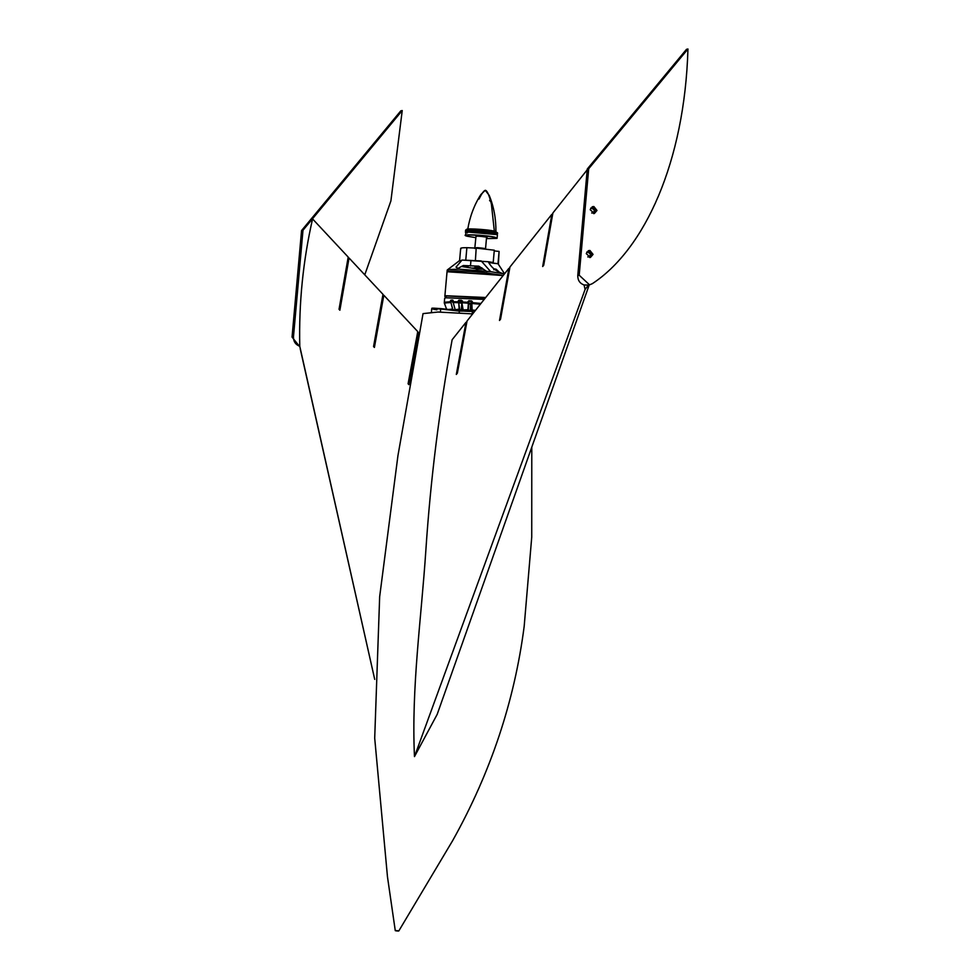 <?xml version="1.0" encoding="UTF-8"?>
<svg xmlns="http://www.w3.org/2000/svg" width="980" height="980" viewBox="0 0 980 980"><rect width="100%" height="100%" fill="white"/><g stroke="black" fill="none" stroke-linecap="round" stroke-linejoin="round"><path stroke-width="1.47" d="M504.467 273.898L490.686 271.644L481.217 260.925L462.021 260.068L488.395 261.758L489.375 263.779M475.398 260.582L476.194 248.112L466.872 247.695L465.782 259.994M504.565 273.775L497.999 263.718L489.473 262.615M494.226 250.929L499.09 251.419L497.999 263.718C491.127 263.081 489.522 262.677 493.197 262.505L488.395 261.758C491.139 267.332 495.856 271.24 502.52 273.481M490.943 262.664L493.197 262.505L494.3 250.206L476.194 248.112M472.666 313.906L437.987 312.032L423.041 313.612L397.941 455.651L379.664 596.673L374.703 738.173L387.48 876.855L395.271 930.657M445.251 296.891L446.145 295.948L485.566 297.675M485.553 297.7L446.39 295.985L445.275 296.548L445.165 297.859M460.404 301.387L459.681 301.289M484.512 298.998L445.251 297.785M467.705 231.868C457.672 229.479 487.097 230.802 495.611 233.118L497.289 234L496.48 234.245M466.762 231.586L465.794 230.9L466.884 229.296M447.039 271.999L448.166 271.325C455.051 270.468 467.73 270.982 486.19 272.881L503.255 275.429L447.309 271.754M437.019 309.349C429.987 308.173 431.176 307.916 440.571 308.59L464.802 311.187L455.492 309.68L464.545 310.231L468.342 309.533L467.999 310.182L470.069 311.395L475.19 310.733M451.143 309.778L457.77 310.513M464.802 311.187L470.069 311.395M475.508 310.342L472.115 310.048L471.858 303.384L471.87 310.133L475.104 310.746M471.821 309.803L473.254 311.15M292.052 337.096L301.558 230.57L302.979 230.263L293.473 336.789L292.052 337.096L299.856 346.846M417.897 335.319L417.762 331.608L383.829 295.25L374.409 347.447L373.564 346.528L382.984 294.343L349.052 257.997L339.876 310.207L339.031 309.3L348.206 257.091L312.571 218.92C303.053 260.754 298.79 303.2 299.77 346.246C295.519 344.666 293.424 341.518 293.473 336.789M302.979 230.263L402.229 110.556L390.898 200.937L364.768 274.829M577.771 275.527L587.277 169.013L686.527 49.306L687.948 49C684.738 161.675 644.693 249.312 592.324 283.673L589.543 284.837L579.192 275.221L577.771 275.527C577.71 280.268 579.817 283.416 584.068 284.984L585.097 289.455L588.417 285.07L584.068 284.984M589.678 257.544L591.638 254.702L588.221 250.782M587.755 256.907L588.796 256.907L590.793 254.604L587.682 251.713L586.726 252.142M593.598 213.615L595.558 210.761L592.141 206.854M591.675 212.979L592.716 212.979L594.713 210.675L591.601 207.785L590.658 208.213M299.77 346.246L374.715 679.361L300.211 348.745M396.557 930.914C394.683 930.596 395.001 930.535 397.5 930.706C399.375 931.024 399.056 931.086 396.557 930.914M466.088 324.809L465.99 322.31L452.135 339.741C439.346 409.199 430.588 479.306 425.871 550.086C421.351 618.539 411.257 687.666 414.479 756.597L437.178 714.383L589.225 284.898M465.99 322.31L456.313 374.458L457.366 373.147L467.043 320.987L508.914 268.3L499.494 320.485L500.547 319.174L509.968 266.989L551.85 214.302L542.675 266.523L543.729 265.2L552.892 212.979L587.204 169.822M585.097 289.455L414.479 756.597M551.973 216.727L551.85 214.302M509.024 270.786L508.914 268.3M419.403 333.359L418.607 332.514L408.93 384.675L408.096 383.768L417.762 331.608M348.206 257.091L348.39 260.631M382.984 294.343L383.143 298.006M301.558 230.57L400.808 110.863L402.229 110.556M586.26 253.624L590.401 257.471L593.059 254.396L589.972 250.5L588.919 250.549L586.26 253.624M590.181 209.696L594.321 213.542L596.979 210.455L593.892 206.56L592.839 206.621L590.181 209.696M587.277 169.013L588.698 168.707L687.948 49M588.698 168.707L579.192 275.221M465.916 231.868L497.264 234.661M497.068 238.25L497.436 234.967L495.672 234.183C487.072 231.844 457.305 230.508 467.448 232.909M497.154 238.128L495.39 237.344C486.791 235.004 457.023 233.669 467.166 236.082M476.011 236.646C476.023 235.923 479.526 236.082 486.521 237.123L487.158 237.368L486.533 237.577M486.448 238.606L496.897 238.397L495.219 237.515C486.717 235.2 457.28 233.877 467.313 236.254L475.863 237.662M465.929 231.856L465.61 235.592M491.213 232.946L472.348 231.243M465.61 235.604L467.313 236.254M467.619 230.986C457.476 228.573 487.256 229.908 495.843 232.248L497.558 232.909L497.546 233.73L495.782 232.946C487.183 230.606 457.415 229.271 467.558 231.684M497.558 232.909L495.145 231.329C487.023 229.124 458.91 227.862 468.489 230.141M479.049 199.026C481.817 193.366 483.949 190.463 485.419 190.316C486.901 190.61 488.53 193.82 490.306 199.92L491.384 203.975L490.306 199.92L489.657 200.349M489.62 200.484L491.225 202.211L491.274 203.828M494.361 231.305L491.384 203.975M499.09 251.419L498.391 264.098M459.988 261.011L462.021 260.068L456.006 267.16M461.078 248.712C459.89 248.014 461.825 247.671 466.872 247.695M490.686 271.644L459.24 269.169L456.006 267.124M448.166 271.325L448.326 269.574L459.24 269.169M468.036 266.462L463.516 265.96L468.122 266.401M474.957 267.234L482.087 268.042L474.835 267.283M477.223 268.655L472.703 268.153L477.309 268.594M461.335 266.45L478.216 269.108L476.194 270.137M457.219 268.826L463.271 265.531L478.828 266.168L486.901 271.582M470.927 260.766L470.461 266.033M448.326 269.574L447.186 270.161L447.039 271.877M475.141 267.087L481.927 267.846M472.899 267.993L477.076 268.459M463.712 265.8L467.889 266.266M483.581 269.194L478.216 269.108M493.871 268.802L496.149 269.231L493.773 269.745M496.149 269.231L499.69 272.489M444.969 296.597L445.986 295.752L485.713 297.504M444.846 296.34L447.015 272.085L448.154 271.509L503.132 275.576M468.955 303.359L470.682 303.457L470.78 304.633L471.098 303.629M470.719 302.93L471.895 302.734M484.218 299.378L445.802 297.773L444.675 298.361L444.283 302.808L446.611 309.264M453.324 302.992L450.947 300.088L452.797 300.076L453.14 301.718L458.175 301.816L458.91 300.162L461.396 300.272L461.862 301.963L468.011 302.33L468.832 300.725L471.649 300.934L472.189 302.636L480.972 303.457M444.418 303.041L445.41 302.171L450.384 301.754L450.947 300.088M471.882 303.114L471.147 302.979L471.895 302.685M480.347 304.241L472.152 303.494L472.189 302.636L471.858 303.384M471.649 300.934L472.287 301.668M471.98 301.681L471.907 302.612M471.662 301.301L468.881 301.093L468.844 303.482L470.78 304.633M459.877 302.673L461.801 303.126M468.563 303.114L470.437 304.241M460.931 310.109L459.179 309.288L458.652 301.828L458.199 302.673L453.213 302.575L453.14 301.718M459.645 301.681L460.367 301.791M453.177 300.689L452.368 301.73M468.342 309.533L468.832 300.725M453.238 302.661L452.442 301.632M455.492 309.68L459.632 309.08L458.665 302.612M459.694 301.13L458.738 300.897L460.012 300.786L460.061 303.016L461.568 303.077M460.012 300.786L462.474 300.885M458.91 300.162L461.948 301.007M461.837 303.445L461.274 309.766L464.324 309.888M458.652 301.828L458.26 300.848M462.707 309.202L461.727 301.95L463.148 309.901L467.926 309.729L468.379 303.126M461.727 301.95L461.801 301.032M455.038 309.202L453.213 302.575M464.226 310.77L452.736 309.704L450.935 302.526L452.723 309.019L448.644 309.496M450.469 300.786L450.457 302.612C445.876 302.734 443.903 303.163 444.54 303.886M450.861 301.754L450.935 302.526M461.739 302.734L467.975 303.175L468.428 302.342M470.559 303.8L470.314 311.028L468.391 309.876M468.82 301.607L468.097 301.362M469.2 301.289L471.98 301.497M472.225 311.322L469.935 311.346M373.564 346.528L374.519 346.638M339.031 309.3L339.987 309.411M408.096 383.768L409.052 383.878M445.802 297.773L446.39 295.985M475.545 248.099C475.557 247.45 478.693 247.585 484.953 248.516L485.541 248.785L486.57 237.136M475.998 236.192L474.773 248.467M440.388 312.057L440.657 309.006L459.338 311.101L474.908 311.089M431.408 312.106L431.702 308.786C433.773 308.48 427.219 307.647 440.584 308.59L440.657 309.006C430.624 308.296 429.363 308.565 436.872 309.815M475.214 310.709L459.338 311.101L440.657 309.006M459.179 312.877L459.338 311.101M472.176 313.87L472.372 311.628M531.785 447.101L531.736 537.126L524.178 626.355C514.476 701.312 490.625 772.742 452.638 840.656L398.787 930.976M588.123 285.143L589.495 284.849M472.421 231.231L468.109 231.464M490.968 232.885L495.17 233.877M495.917 231.99C496.088 218.822 493.834 206.609 489.179 195.326L485.235 190.304L480.837 194.591C474.259 204.857 469.873 216.494 467.705 229.479M460.686 248.332L459.596 260.558M459.681 260.496L447.333 269.929M460.269 302.771L460.453 300.811"/></g></svg>
